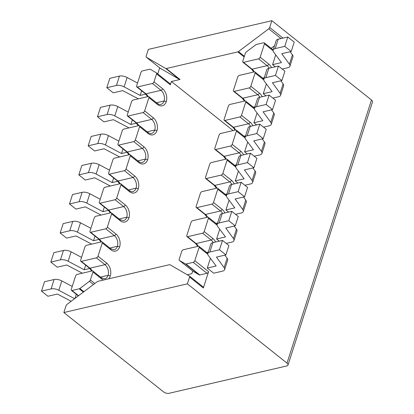 <?xml version="1.0" encoding="UTF-8"?>
<svg xmlns="http://www.w3.org/2000/svg" width="414" height="414" viewBox="0 0 414 414"><rect width="100%" height="100%" fill="white"/><g stroke="black" fill="none" stroke-linecap="round" stroke-linejoin="round"><path stroke-width="0.62" d="M219.467 249.782L209.857 252.017A6.831 3.25 -162.2 0 0 207.828 253.487A6.831 3.25 -162.2 0 0 208.366 255.552L216.149 266.005L207.274 268.065L213.712 273.193L222.587 271.129A6.831 3.25 -162.2 0 0 224.621 269.659A6.831 3.25 -162.2 0 0 224.109 267.63L216.444 257.104L225.904 254.91L219.467 249.782L222.478 240.405L212.868 242.635L209.857 252.017M207.828 253.487L210.84 244.105A6.831 3.25 17.8 0 1 212.868 242.635M222.478 240.405L228.916 245.528L225.904 254.91M224.864 255.153L227.12 258.253A6.831 3.25 17.8 0 1 227.633 260.277L224.621 269.659M207.274 268.065L210.286 258.683L210.638 258.6M226.23 243.391L231.918 242.071A6.831 3.25 -162.2 0 0 233.946 240.596A6.831 3.25 -162.2 0 0 233.439 238.573L225.775 228.047L235.235 225.853L228.797 220.724L219.187 222.955A6.831 3.25 -162.2 0 0 217.153 224.429A6.831 3.25 -162.2 0 0 217.697 226.494L225.48 236.943L216.605 239.007L219.285 241.145M217.153 224.429L220.165 215.047A6.831 3.25 17.8 0 1 222.199 213.572L219.187 222.955M228.797 220.724L231.809 211.342L222.199 213.572M231.809 211.342L238.247 216.47L235.235 225.853M234.195 226.091L236.451 229.19A6.831 3.25 17.8 0 1 236.958 231.219L233.946 240.596M216.605 239.007L219.617 229.625L219.969 229.542M235.561 214.333L241.248 213.008A6.831 3.25 -162.2 0 0 243.277 211.538A6.831 3.25 -162.2 0 0 242.77 209.515L235.105 198.989L244.565 196.79L238.128 191.666L228.518 193.897A6.831 3.25 -162.2 0 0 226.484 195.367A6.831 3.25 -162.2 0 0 227.027 197.431L234.81 207.885L225.935 209.945L228.616 212.082M226.484 195.367L229.496 185.984A6.831 3.25 17.8 0 1 231.529 184.515L228.518 193.897M238.128 191.666L241.139 182.284L231.529 184.515M241.139 182.284L247.577 187.407L244.565 196.79M243.525 197.033L245.781 200.133A6.831 3.25 17.8 0 1 246.289 202.156L243.277 211.538M225.935 209.945L228.947 200.562L229.299 200.485M244.891 185.27L250.579 183.951A6.831 3.25 -162.2 0 0 252.607 182.481A6.831 3.25 -162.2 0 0 252.095 180.452L244.436 169.926L253.896 167.732L247.453 162.604L237.848 164.839A6.831 3.25 -162.2 0 0 235.814 166.309A6.831 3.25 -162.2 0 0 236.358 168.374L244.141 178.822L235.261 180.887L237.946 183.024M235.814 166.309L238.826 156.927A6.831 3.25 17.8 0 1 240.86 155.457L237.848 164.839M247.453 162.604L250.465 153.221L240.86 155.457M250.465 153.221L256.908 158.35L253.896 167.732M252.856 167.97L255.107 171.07A6.831 3.25 17.8 0 1 255.619 173.099L252.607 182.481M235.261 180.887L238.273 171.505L238.63 171.422M138.317 188.748A9.563 6.583 -103.1 0 1 129.52 191.656A1.64 0.895 128.5 0 0 129.385 190.642C131.093 191.682 132.211 192.013 132.728 191.635A7.923 5.454 76.9 0 0 136.082 188.158L138.317 188.748A9.563 6.583 76.9 0 0 134.591 175.867L126.006 169.036A1.64 0.895 128.5 0 1 124.407 170.677L109.353 174.175A1.64 0.895 128.5 0 1 108.773 174.082A1.64 0.895 128.5 0 1 108.634 173.068L112.893 159.799A1.64 0.895 128.5 0 1 114.492 158.158L129.551 154.66A1.64 0.895 128.5 0 1 130.131 154.748A1.64 0.895 128.5 0 1 130.265 155.762L138.85 162.598A9.563 6.583 76.9 0 0 147.643 159.685A9.563 6.583 76.9 0 0 143.922 146.81L135.337 139.973L139.596 126.705L148.181 133.536A9.563 6.583 76.9 0 0 156.973 130.627A9.563 6.583 76.9 0 0 153.252 117.747L144.667 110.916L148.926 97.642L157.511 104.478A9.563 6.583 76.9 0 0 166.304 101.565A9.563 6.583 76.9 0 0 162.578 88.689L153.998 81.853L156.559 73.873L170.33 84.839A1.64 0.895 -51.5 0 0 170.19 83.825A1.64 0.895 -51.5 0 0 170.133 83.783L156.476 72.911M135.337 139.973A1.64 0.895 128.5 0 1 133.738 141.614L118.683 145.112A1.64 0.895 128.5 0 1 118.104 145.024A1.64 0.895 128.5 0 1 117.964 144.01L122.223 130.736A1.64 0.895 128.5 0 1 123.822 129.096L138.881 125.597A1.64 0.895 128.5 0 1 139.461 125.69A1.64 0.895 128.5 0 1 139.596 126.705M144.667 110.916A1.64 0.895 128.5 0 1 143.068 112.556L128.014 116.055A1.64 0.895 128.5 0 1 127.429 115.961A1.64 0.895 128.5 0 1 127.295 114.952L131.554 101.678A1.64 0.895 128.5 0 1 133.153 100.038L148.207 96.54A1.64 0.895 128.5 0 1 148.792 96.628A1.64 0.895 128.5 0 1 148.926 97.642M153.998 81.853A1.64 0.895 128.5 0 1 152.399 83.499L137.339 86.992A1.64 0.895 128.5 0 1 136.76 86.904A1.64 0.895 128.5 0 1 136.625 85.889L140.91 72.538A1.64 0.895 128.5 0 1 142.509 70.897L149.728 69.221A1.64 0.895 128.5 0 1 150.246 69.273L156.363 72.817A1.64 0.895 128.5 0 1 156.42 72.859A1.64 0.895 128.5 0 1 156.559 73.873M157.755 73.925L159.701 67.87M165.724 68.481L179.495 79.441A1.64 0.895 -51.5 0 0 180.012 79.493L166.242 68.527A1.64 0.895 128.5 0 1 165.724 68.481L146.359 57.241A1.64 0.895 128.5 0 1 146.297 57.199A1.64 0.895 128.5 0 1 146.163 56.19L148.341 49.395L271.874 20.7L371.487 100.007A4.099 1.951 -162.2 0 1 372.496 101.932L288.009 365.07A4.099 1.951 -162.2 0 0 287.005 363.145L187.387 283.838L63.859 312.534L163.473 391.835A4.099 1.951 -162.2 0 0 169.052 393.3L286.793 365.95A4.099 1.951 -162.2 0 0 288.009 365.07M189.488 276.081L203.145 286.954A1.64 0.895 128.5 0 1 203.202 286.995A1.64 0.895 128.5 0 1 203.341 288.009L189.571 277.044A1.64 0.895 -51.5 0 0 189.431 276.029A1.64 0.895 -51.5 0 0 189.374 275.988L170.009 264.753A1.64 0.895 -51.5 0 0 169.486 264.701L97.921 281.329A1.64 0.895 -51.5 0 0 97.28 281.644L67.001 304.414A1.64 0.895 -51.5 0 0 66.038 305.739L63.859 312.534M103.64 279.999A9.563 6.583 -103.1 0 1 101.533 278.834L92.948 272.003A1.64 0.895 -51.5 0 0 92.808 270.989A1.64 0.895 -51.5 0 0 92.229 270.896L77.175 274.394A1.64 0.895 -51.5 0 0 75.576 276.034L71.291 289.386A1.64 0.895 -51.5 0 0 71.425 290.4A1.64 0.895 -51.5 0 0 72.005 290.488L79.224 288.812A1.64 0.895 -51.5 0 0 79.861 288.496L89.424 281.308A1.64 0.895 -51.5 0 0 90.381 279.983L94.811 283.507M110.859 249.777A1.64 0.895 128.5 0 0 110.724 248.762L114.067 249.756A7.923 5.454 76.9 0 0 117.421 246.278L119.656 246.863A9.563 6.583 -103.1 0 1 110.859 249.777L102.279 242.94A1.64 0.895 -51.5 0 0 102.139 241.926A1.64 0.895 -51.5 0 0 101.559 241.838L86.505 245.336A1.64 0.895 -51.5 0 0 84.906 246.977L80.642 260.246A1.64 0.895 -51.5 0 0 80.782 261.26A1.64 0.895 -51.5 0 0 81.361 261.353L89.947 268.184L105.001 264.691L96.415 257.855L81.361 261.353M119.154 218.985L126.751 217.221L128.987 217.805A9.563 6.583 -103.1 0 1 120.189 220.714L111.604 213.883A1.64 0.895 -51.5 0 0 111.469 212.868A1.64 0.895 -51.5 0 0 110.89 212.78L95.836 216.274A1.64 0.895 -51.5 0 0 94.237 217.919L89.973 231.188A1.64 0.895 -51.5 0 0 90.112 232.202A1.64 0.895 -51.5 0 0 90.692 232.29L99.277 239.126L114.331 235.628L105.746 228.797L90.692 232.29M129.52 191.656L120.935 184.82A1.64 0.895 -51.5 0 0 120.8 183.811A1.64 0.895 -51.5 0 0 120.22 183.718L105.166 187.216A1.64 0.895 -51.5 0 0 103.567 188.856L99.303 202.13A1.64 0.895 -51.5 0 0 99.443 203.145A1.64 0.895 -51.5 0 0 100.022 203.233L108.608 210.069L123.662 206.57L115.076 199.734L100.022 203.233M189.571 277.044L187.387 283.838M92.948 272.003L90.381 279.983M233.098 130.607L171.401 81.491L170.33 84.839M126.006 169.036L130.265 155.762M120.935 184.82L116.676 198.094L125.261 204.93A9.563 6.583 -103.1 0 1 128.987 217.805M111.604 213.883L107.345 227.151L115.93 233.988A9.563 6.583 -103.1 0 1 119.656 246.863M102.279 242.94L98.014 256.214L106.6 263.045A9.563 6.583 -103.1 0 1 110.326 275.926A9.563 6.583 -103.1 0 1 108.561 278.855M192.712 271.041L191.868 273.664L187.226 274.746M207.771 254.237A9.563 6.583 -103.1 0 1 207.688 254.175L199.108 247.344A1.64 0.895 -51.5 0 0 198.968 246.33A1.64 0.895 -51.5 0 0 198.389 246.237L183.335 249.735A1.64 0.895 -51.5 0 0 181.736 251.376L179.174 259.361A1.64 0.895 -51.5 0 0 179.309 260.37A1.64 0.895 -51.5 0 0 179.371 260.411L193.141 271.377A1.64 0.895 128.5 0 1 193.079 271.336A1.64 0.895 128.5 0 1 193.027 271.284M203.341 288.009L208.589 271.656A1.64 0.895 128.5 0 1 206.99 273.297L199.776 274.974A1.64 0.895 128.5 0 1 199.253 274.922L185.482 263.961L179.371 260.411M185.482 263.961A1.64 0.895 -51.5 0 0 186.005 264.013L199.776 274.974M206.99 273.297L193.219 262.336L186.005 264.013M193.219 262.336A1.64 0.895 -51.5 0 0 194.818 260.691L208.589 271.656M199.108 247.344L194.818 260.691M96.415 257.855A1.64 0.895 -51.5 0 0 98.014 256.214M197.825 246.371L195.527 243.437L186.942 236.601A1.64 0.895 -51.5 0 1 186.802 235.587L191.066 222.318A1.64 0.895 -51.5 0 1 192.665 220.678L207.719 217.179A1.64 0.895 -51.5 0 1 208.299 217.267L216.884 224.103A1.64 0.895 128.5 0 1 217.102 224.657M186.942 236.601A1.64 0.895 -51.5 0 0 187.521 236.694L196.107 243.525L211.161 240.032L202.575 233.196L187.521 236.694M202.575 233.196A1.64 0.895 -51.5 0 0 204.174 231.555L212.76 238.386A9.563 6.583 -103.1 0 1 215.57 242.009M217.102 225.18A9.563 6.583 -103.1 0 1 217.019 225.118L208.433 218.281L204.174 231.555M208.433 218.281A1.64 0.895 -51.5 0 0 208.299 217.267M105.746 228.797A1.64 0.895 -51.5 0 0 107.345 227.151M207.155 217.309L204.852 214.374L196.272 207.543A1.64 0.895 -51.5 0 1 196.132 206.529L200.397 193.26A1.64 0.895 -51.5 0 1 201.991 191.615L217.05 188.116A1.64 0.895 -51.5 0 1 217.629 188.21L226.215 195.046A1.64 0.895 128.5 0 1 226.432 195.594M196.272 207.543A1.64 0.895 -51.5 0 0 196.852 207.631L205.437 214.468L220.491 210.969L211.906 204.138L196.852 207.631M211.906 204.138A1.64 0.895 -51.5 0 0 213.505 202.493L222.09 209.329A9.563 6.583 -103.1 0 1 224.9 212.946M226.427 196.117A9.563 6.583 -103.1 0 1 226.349 196.055L217.764 189.224L213.505 202.493M217.764 189.224A1.64 0.895 -51.5 0 0 217.629 188.21M115.076 199.734A1.64 0.895 -51.5 0 0 116.676 198.094M221.236 175.075L206.182 178.574L214.768 185.41L229.822 181.912L221.236 175.075A1.64 0.895 -51.5 0 0 222.835 173.435L231.421 180.271A9.563 6.583 -103.1 0 1 234.231 183.888M235.757 167.059A9.563 6.583 -103.1 0 1 235.68 166.997L227.095 160.161L222.835 173.435M227.095 160.161A1.64 0.895 -51.5 0 0 226.96 159.152A1.64 0.895 -51.5 0 0 226.38 159.059L211.321 162.557A1.64 0.895 -51.5 0 0 209.722 164.198L205.463 177.471A1.64 0.895 -51.5 0 0 205.603 178.481A1.64 0.895 -51.5 0 0 206.182 178.574M283.005 38.093L269.69 27.495L271.874 20.7M271.553 67.648A9.563 6.583 76.9 0 0 268.738 64.03L260.152 57.194L264.442 43.848L273.069 50.715M262.222 96.71A9.563 6.583 76.9 0 0 259.407 93.088L250.827 86.257L255.086 72.983L263.671 79.819A9.563 6.583 76.9 0 0 263.749 79.881M252.892 125.768A9.563 6.583 76.9 0 0 250.082 122.151L241.497 115.315L245.756 102.046L254.341 108.877A9.563 6.583 76.9 0 0 254.419 108.939M243.561 154.826A9.563 6.583 76.9 0 0 240.751 151.208L232.166 144.377L236.425 131.103L245.01 137.94A9.563 6.583 76.9 0 0 245.088 138.002M275.269 66.783L272.583 64.646L275.595 55.269L275.947 55.186M265.938 95.846L263.252 93.709L266.264 84.327L266.616 84.244M256.608 124.904L253.922 122.767L256.934 113.384L257.291 113.301M247.277 153.967L244.591 151.829L247.603 142.447L247.96 142.364M245.176 137.153L236.29 130.089A1.64 0.895 128.5 0 0 235.711 130.001L220.652 133.494A1.64 0.895 128.5 0 0 219.053 135.14L214.794 148.409A1.64 0.895 128.5 0 0 214.928 149.423L223.513 156.259A1.64 0.895 -51.5 0 0 224.098 156.347L215.513 149.516A1.64 0.895 128.5 0 1 214.928 149.423M254.506 108.09L245.621 101.032A1.64 0.895 128.5 0 0 245.036 100.938L229.982 104.437A1.64 0.895 128.5 0 0 228.383 106.077L224.124 119.351A1.64 0.895 128.5 0 0 224.259 120.365L232.844 127.196A1.64 0.895 -51.5 0 0 233.424 127.289L224.838 120.453A1.64 0.895 128.5 0 1 224.259 120.365M263.837 79.033L254.946 71.969A1.64 0.895 128.5 0 0 254.367 71.881L239.313 75.379A1.64 0.895 128.5 0 0 237.714 77.02L233.455 90.293A1.64 0.895 128.5 0 0 233.589 91.303L242.174 98.139A1.64 0.895 -51.5 0 0 242.754 98.227L234.169 91.396A1.64 0.895 128.5 0 1 233.589 91.303M264.442 43.848A1.64 0.895 128.5 0 0 264.303 42.833A1.64 0.895 128.5 0 0 263.723 42.74L256.504 44.417A1.64 0.895 128.5 0 0 255.868 44.738L246.304 51.926A1.64 0.895 128.5 0 0 245.347 53.251L242.785 61.231A1.64 0.895 128.5 0 0 242.92 62.245L251.505 69.081A1.64 0.895 -51.5 0 0 252.085 69.169L243.499 62.333A1.64 0.895 128.5 0 1 242.92 62.245M217.614 223.006L215.984 223.384M208.283 252.064L206.653 252.447M225.309 194.326L226.944 193.949M236.27 164.886L234.64 165.269M124.407 170.677L132.992 177.513A7.923 5.454 -103.1 0 1 136.082 188.158L128.485 189.928M115.93 233.988A1.64 0.895 -51.5 0 1 114.331 235.628A7.923 5.454 76.9 0 1 117.421 246.278L109.824 248.043M100.493 277.106L108.095 275.336L110.326 275.926M199.253 274.922L193.141 271.377M71.182 301.273L57.401 294.049L47.941 296.248L41.503 291.12L44.515 281.743L54.125 279.507A6.831 3.25 17.8 0 1 61.821 280.909L58.809 290.292L74.613 298.691M58.809 290.292A6.831 3.25 -162.2 0 0 51.113 288.889L54.125 279.507M41.503 291.12L51.113 288.889M61.821 280.909L72.233 286.441M89.791 268.463L84.192 269.762L68.139 261.234A6.831 3.25 -162.2 0 0 60.444 259.832L63.456 250.449A6.831 3.25 17.8 0 1 71.151 251.852L81.563 257.384M82.37 273.188L66.732 264.991L57.272 267.185L50.834 262.062L60.444 259.832M50.834 262.062L53.846 252.68L63.456 250.449M99.122 239.401L93.523 240.705L77.47 232.171A6.831 3.25 -162.2 0 0 69.769 230.769L72.781 221.392A6.831 3.25 17.8 0 1 80.482 222.794L90.894 228.326M91.701 244.125L76.062 235.933L66.602 238.128L60.165 233.004L69.769 230.769M60.165 233.004L63.176 223.622L72.781 221.392M108.447 210.343L102.853 211.642L86.8 203.114A6.831 3.25 -162.2 0 0 79.1 201.711L82.112 192.329A6.831 3.25 17.8 0 1 89.812 193.731L100.224 199.263M101.032 215.068L85.393 206.871L75.933 209.07L69.495 203.942L79.1 201.711M69.495 203.942L72.507 194.559L82.112 192.329M104.333 207.036L102.853 211.642M95.003 236.094L93.523 240.705M85.672 265.157L84.192 269.762M76.316 294.292L75.001 298.401M287.787 36.986L284.775 46.368L291.213 51.491L294.225 42.109L287.787 36.986L278.182 39.216A6.831 3.25 -162.2 0 0 276.148 40.691L273.136 50.068A6.831 3.25 17.8 0 1 275.17 48.598L278.182 39.216M291.213 51.491L281.758 53.691L289.417 64.217A6.831 3.25 17.8 0 1 289.929 66.24L292.941 56.858A6.831 3.25 -162.2 0 0 292.429 54.834L290.173 51.734M272.583 64.646L281.463 62.586L273.675 52.138A6.831 3.25 17.8 0 1 273.136 50.068M289.929 66.24A6.831 3.25 17.8 0 1 287.896 67.71L282.208 69.034M284.775 46.368L275.17 48.598M278.456 66.043L275.445 75.426L281.882 80.554L284.894 71.172L278.456 66.043L268.852 68.279A6.831 3.25 -162.2 0 0 266.818 69.749L263.806 79.131A6.831 3.25 17.8 0 1 265.84 77.656L268.852 68.279M281.882 80.554L272.428 82.748L280.087 93.274A6.831 3.25 17.8 0 1 280.599 95.303L283.611 85.921A6.831 3.25 -162.2 0 0 283.098 83.892L280.842 80.792M263.252 93.709L272.133 91.644L264.344 81.196A6.831 3.25 17.8 0 1 263.806 79.131M280.599 95.303A6.831 3.25 17.8 0 1 278.565 96.772L272.883 98.092M275.445 75.426L265.84 77.656M269.126 95.106L266.114 104.488L272.552 109.612L275.564 100.229L269.126 95.106L259.521 97.337A6.831 3.25 -162.2 0 0 257.487 98.806L254.475 108.189A6.831 3.25 17.8 0 1 256.509 106.719L259.521 97.337M272.552 109.612L263.097 111.806L270.756 122.332A6.831 3.25 17.8 0 1 271.268 124.36L274.28 114.978A6.831 3.25 -162.2 0 0 273.768 112.955L271.512 109.855M253.922 122.767L262.802 120.707L255.019 110.253A6.831 3.25 17.8 0 1 254.475 108.189M271.268 124.36A6.831 3.25 17.8 0 1 269.235 125.83L263.552 127.15M266.114 104.488L256.509 106.719M259.795 124.164L256.783 133.546L263.221 138.669L266.238 129.292L259.795 124.164L250.191 126.394A6.831 3.25 -162.2 0 0 248.157 127.869L245.145 137.251A6.831 3.25 17.8 0 1 247.179 135.776L250.191 126.394M263.221 138.669L253.766 140.869L261.425 151.395A6.831 3.25 17.8 0 1 261.938 153.418L264.95 144.036A6.831 3.25 -162.2 0 0 264.437 142.012L262.181 138.913M244.591 151.829L253.471 149.764L245.688 139.316A6.831 3.25 17.8 0 1 245.145 137.251M261.938 153.418A6.831 3.25 17.8 0 1 259.904 154.893L254.222 156.213M256.783 133.546L247.179 135.776M166.242 68.527L237.812 51.905L244.156 56.956M244.369 56.299L238.448 51.584A1.64 0.895 128.5 0 1 237.812 51.905M238.448 51.584L268.733 28.82L280.977 38.569M269.69 27.495A1.64 0.895 128.5 0 1 268.733 28.82M180.012 79.493L171.401 81.491M260.152 57.194A1.64 0.895 128.5 0 1 258.553 58.84L243.499 62.333M250.827 86.257A1.64 0.895 128.5 0 1 249.228 87.897L234.169 91.396M254.946 71.969A1.64 0.895 128.5 0 1 255.086 72.983M241.497 115.315A1.64 0.895 128.5 0 1 239.897 116.955L224.838 120.453M245.621 101.032A1.64 0.895 128.5 0 1 245.756 102.046M232.166 144.377A1.64 0.895 128.5 0 1 230.567 146.018L215.513 149.516M236.29 130.089A1.64 0.895 128.5 0 1 236.425 131.103M254.931 106.771L253.301 107.148M264.261 77.708L262.631 78.086M243.97 136.206L245.6 135.828M137.81 160.865L145.412 159.1L147.643 159.685M143.068 112.556L151.653 119.392A7.923 5.454 -103.1 0 1 154.743 130.043L147.141 131.807M156.471 102.744L164.073 100.98L166.304 101.565M271.17 48.298L274.508 45.788M179.495 79.441L160.13 68.207L146.359 57.241M139.461 125.69L148.046 132.521C149.754 133.562 150.867 133.893 151.389 133.515A7.923 5.454 -103.1 0 0 154.743 130.043L156.973 130.627M127.129 77.496A6.831 3.25 -162.2 0 0 119.434 76.093L109.824 78.324L106.812 87.706L116.422 85.47A6.831 3.25 17.8 0 1 124.117 86.878L127.129 77.496L137.546 83.028M106.812 87.706L113.255 92.829L122.71 90.635L138.354 98.827M124.117 86.878L140.175 95.406L145.769 94.107M128.216 112.085L117.799 106.553A6.831 3.25 -162.2 0 0 110.103 105.151L107.091 114.533A6.831 3.25 17.8 0 1 114.787 115.936L130.845 124.464L136.439 123.165M107.091 114.533L97.481 116.764L100.498 107.381L110.103 105.151M97.481 116.764L103.924 121.892L113.379 119.693L129.023 127.89M118.885 141.143L108.468 135.611A6.831 3.25 -162.2 0 0 100.773 134.208L97.761 143.591A6.831 3.25 17.8 0 1 105.456 144.993L121.514 153.522L127.108 152.223M97.761 143.591L88.156 145.821L91.168 136.444L100.773 134.208M88.156 145.821L94.594 150.95L104.049 148.75L119.693 156.947M109.555 170.206L99.143 164.674A6.831 3.25 -162.2 0 0 91.442 163.271L88.43 172.654A6.831 3.25 17.8 0 1 96.131 174.056L112.184 182.584L117.778 181.285M88.43 172.654L78.826 174.884L81.837 165.502L91.442 163.271M78.826 174.884L85.263 180.007L94.718 177.813L110.362 186.01M112.184 182.584L113.664 177.979M121.514 153.522L122.994 148.916M130.845 124.464L132.325 119.858M140.175 95.406L141.655 90.795M287.005 363.145L371.487 100.007M222.572 213.489A7.923 5.454 76.9 0 0 220.491 210.969A1.64 0.895 -51.5 0 0 222.09 209.329M204.852 214.374A1.64 0.895 -51.5 0 0 205.437 214.468A7.923 5.454 -103.1 0 1 207.631 217.2M213.241 242.547A7.923 5.454 76.9 0 0 211.161 240.032A1.64 0.895 -51.5 0 0 212.76 238.386M195.527 243.437A1.64 0.895 -51.5 0 0 196.107 243.525A7.923 5.454 -103.1 0 1 198.301 246.258M216.486 188.251L214.183 185.317A1.64 0.895 -51.5 0 0 214.768 185.41A7.923 5.454 -103.1 0 1 216.962 188.137M231.897 184.427A7.923 5.454 76.9 0 0 229.822 181.912A1.64 0.895 -51.5 0 0 231.421 180.271M120.189 220.714A1.64 0.895 128.5 0 0 120.055 219.705L123.398 220.693A7.923 5.454 76.9 0 0 126.751 217.221A7.923 5.454 76.9 0 0 123.662 206.57A1.64 0.895 -51.5 0 0 125.261 204.93M99.443 203.145L108.028 209.976A1.64 0.895 128.5 0 0 108.608 210.069A7.923 5.454 -103.1 0 1 110.802 212.801M100.995 241.967L98.698 239.038A1.64 0.895 -51.5 0 0 99.277 239.126A7.923 5.454 -103.1 0 1 101.471 241.859M101.533 278.834A1.64 0.895 128.5 0 0 101.394 277.82L104.737 278.813A7.923 5.454 76.9 0 0 108.095 275.336A7.923 5.454 76.9 0 0 105.001 264.691A1.64 0.895 -51.5 0 0 106.6 263.045M91.665 271.03L89.367 268.096A1.64 0.895 -51.5 0 0 89.947 268.184A7.923 5.454 -103.1 0 1 92.141 270.916M79.861 288.496L83.897 291.71M93.46 284.521L89.424 281.308M72.005 290.488L78.572 295.715M83.364 292.108L79.224 288.812M226.96 159.152L235.545 165.983A1.64 0.895 128.5 0 1 235.763 166.531M198.968 246.33L207.554 253.161A1.64 0.895 128.5 0 1 207.771 253.715M89.812 193.731L86.8 203.114M80.482 222.794L77.47 232.171M71.151 251.852L68.139 261.234M252.095 180.452L255.107 171.07M242.77 209.515L245.781 200.133M233.439 238.573L236.451 229.19M224.109 267.63L227.12 258.253M230.567 146.018L239.152 152.854L224.098 156.347A7.923 5.454 76.9 0 1 226.292 159.079M134.591 175.867A1.64 0.895 -51.5 0 1 132.992 177.513L117.938 181.006L109.353 174.175M239.897 116.955L248.483 123.791L233.424 127.289A7.923 5.454 76.9 0 1 235.618 130.022M133.738 141.614L142.323 148.45L127.264 151.948L118.683 145.112M249.228 87.897L257.808 94.734L242.754 98.227A7.923 5.454 76.9 0 1 244.948 100.959M153.252 117.747A1.64 0.895 -51.5 0 1 151.653 119.392L136.594 122.886L128.014 116.055M258.553 58.84L267.139 65.671L252.085 69.169A7.923 5.454 76.9 0 1 254.279 71.901M152.399 83.499L160.984 90.33L145.925 93.828L137.339 86.992M259.407 93.088A1.64 0.895 -51.5 0 1 257.808 94.734A7.923 5.454 -103.1 0 1 259.888 97.249M268.738 64.03A1.64 0.895 -51.5 0 1 267.139 65.671A7.923 5.454 -103.1 0 1 269.219 68.191M250.082 122.151A1.64 0.895 -51.5 0 1 248.483 123.791A7.923 5.454 -103.1 0 1 250.558 126.311M240.751 151.208A1.64 0.895 -51.5 0 1 239.152 152.854A7.923 5.454 -103.1 0 1 241.227 155.369M120.132 183.738A7.923 5.454 76.9 0 0 117.938 181.006A1.64 0.895 -51.5 0 1 117.359 180.918L119.656 183.847M143.922 146.81A1.64 0.895 -51.5 0 1 142.323 148.45A7.923 5.454 -103.1 0 1 145.412 159.1A7.923 5.454 -103.1 0 1 142.059 162.573C141.541 162.95 140.424 162.624 138.716 161.584A1.64 0.895 128.5 0 1 138.85 162.598M129.463 154.681A7.923 5.454 76.9 0 0 127.264 151.948A1.64 0.895 128.5 0 1 126.684 151.855L128.987 154.789M138.788 125.618A7.923 5.454 76.9 0 0 136.594 122.886A1.64 0.895 -51.5 0 1 136.015 122.798L138.312 125.732M148.119 96.56A7.923 5.454 76.9 0 0 145.925 93.828A1.64 0.895 -51.5 0 1 145.345 93.74L147.643 96.669M162.578 88.689A1.64 0.895 -51.5 0 1 160.984 90.33A7.923 5.454 -103.1 0 1 164.073 100.98A7.923 5.454 -103.1 0 1 160.715 104.457C160.197 104.835 159.085 104.504 157.372 103.464A1.64 0.895 128.5 0 1 157.511 104.478M148.046 132.521A1.64 0.895 128.5 0 1 148.181 133.536M244.871 136.925A1.64 0.895 128.5 0 1 245.093 137.474M254.201 107.863A1.64 0.895 128.5 0 1 254.424 108.416M263.532 78.805A1.64 0.895 128.5 0 1 263.749 79.359M119.434 76.093L116.422 85.47M96.131 174.056L99.143 164.674M105.456 144.993L108.468 135.611M114.787 115.936L117.799 106.553M264.437 142.012L261.425 151.395M273.768 112.955L270.756 122.332M283.098 83.892L280.087 93.274M292.429 54.834L289.417 64.217M193.079 271.336L179.309 260.37M78.329 295.896L71.425 290.4M189.431 276.029L203.202 286.995M101.394 277.82L92.808 270.989M89.367 268.096L80.782 261.26M110.724 248.762L102.139 241.926M98.698 239.038L90.112 232.202M120.055 219.705L111.469 212.868M108.028 209.976L110.326 212.91M129.385 190.642L120.8 183.811M235.845 166.211L235.545 165.983M226.215 195.046L226.515 195.273M214.183 185.317L205.603 178.481M216.884 224.103L217.184 224.331M207.554 253.161L207.859 253.389M264.303 42.833L273.188 49.908M156.42 72.859L170.19 83.825M160.068 68.165L146.297 57.199M148.792 96.628L157.372 103.464M136.76 86.904L145.345 93.74M127.429 115.961L136.015 122.798M130.131 154.748L138.716 161.584M118.104 145.024L126.684 151.855M108.773 174.082L117.359 180.918M223.513 156.259L225.816 159.188M232.844 127.196L235.142 130.131M242.174 98.139L244.472 101.073M251.505 69.081L253.803 72.01"/></g></svg>
